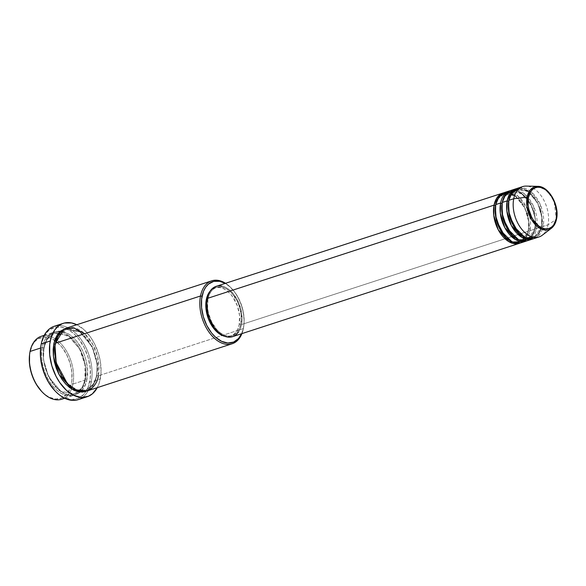 <?xml version="1.0" encoding="UTF-8"?>
<svg xmlns="http://www.w3.org/2000/svg" width="586" height="586" viewBox="0 0 586 586"><rect width="100%" height="100%" fill="white"/><g stroke="black" fill="none" stroke-linecap="round" stroke-linejoin="round"><path stroke-width="0.44" stroke-dasharray="2.93 2.2" d="M522.69 186.604A26.465 16.511 -108 0 1 541.889 196.867A26.465 16.511 -108 0 1 548.02 224.812L556.348 219.34L554.07 201.071L546.987 190.626L537.787 186.355A22.546 14.064 -108 0 1 556.348 219.34L548.02 224.812A26.465 16.511 72 0 0 526.235 186.092M523.393 241.688L529.993 230.672A1.106 0.579 -168.7 0 0 528.462 230.401L525.913 237.066L519.877 242.018L512.735 241.813L504.993 236.598L512.735 241.813L519.877 242.018L525.913 237.066L528.462 230.401A1.106 0.579 -168.7 0 0 528.096 230.73A1.106 0.579 -168.7 0 0 528.36 231.206L520.207 243.029A26.465 16.511 -108 0 0 528.36 231.206L241.549 324.534A26.465 16.511 72 0 0 235.411 296.589A26.465 16.511 72 0 0 216.212 286.327M221.926 286.063L225.39 287.257L228.818 289.374L232.078 292.341L237.601 300.347L241.117 310.045L242.084 319.971L241.549 324.534L528.36 231.206L528.718 221.515L524.822 207.854L515.094 195.651L503.85 192.772A26.465 16.511 -108 0 1 522.58 203.818A26.465 16.511 -108 0 1 528.36 231.206A1.106 0.579 11.3 0 1 528.096 230.73A1.106 0.579 11.3 0 1 528.462 230.401L528.784 220.856L524.778 207.407L515.006 195.819L504.18 193.783L498.144 198.735L495.595 205.4A1.106 0.579 11.3 0 1 495.551 205.415A1.106 0.579 -168.7 0 0 495.595 205.4L495.338 206.924L495.595 205.4A1.106 0.579 -168.7 0 0 495.961 205.071A1.106 0.579 -168.7 0 0 495.705 204.587A1.106 0.579 11.3 0 1 495.961 205.071A1.106 0.579 11.3 0 1 495.595 205.4L498.144 198.735L504.18 193.783L515.006 195.819L524.778 207.407L528.784 220.856L528.462 230.401A1.106 0.579 11.3 0 1 529.993 230.672A26.465 16.511 72 0 0 523.862 202.727A26.465 16.511 72 0 0 504.663 192.464M535.018 228.262A1.106 0.579 -168.7 0 0 534.652 228.591A1.106 0.579 -168.7 0 0 534.915 229.075L526.763 240.897A26.465 16.511 -108 0 0 534.915 229.075L529.993 230.672L534.915 229.075A1.106 0.579 11.3 0 1 534.652 228.591A1.106 0.579 11.3 0 1 535.018 228.262L532.469 234.935L526.433 239.879L532.469 234.935L535.018 228.262A1.106 0.579 11.3 0 1 536.549 228.54A1.106 0.579 -168.7 0 0 535.018 228.262L535.34 218.725L531.334 205.276L521.562 193.68L510.736 191.651L521.562 193.68L531.334 205.276L535.34 218.725L535.018 228.262M502.107 203.283A1.106 0.579 -168.7 0 0 502.151 203.269L501.894 204.792L502.151 203.269A1.106 0.579 -168.7 0 0 502.517 202.939A1.106 0.579 -168.7 0 0 502.261 202.456A1.106 0.579 11.3 0 1 502.517 202.939A1.106 0.579 11.3 0 1 502.151 203.269L504.7 196.596L510.736 191.651L504.7 196.596L502.151 203.269A1.106 0.579 11.3 0 1 502.107 203.283M511.549 234.459L519.291 239.674L526.433 239.879L519.291 239.674L511.549 234.459M529.949 239.557L536.549 228.54A26.465 16.511 72 0 0 530.418 200.595A26.465 16.511 72 0 0 511.219 190.333M541.574 226.13A1.106 0.579 -168.7 0 0 541.208 226.46A1.106 0.579 -168.7 0 0 541.471 226.943L533.319 238.766A26.465 16.511 -108 0 0 541.471 226.943L536.549 228.54L541.471 226.943A1.106 0.579 11.3 0 1 541.208 226.46A1.106 0.579 11.3 0 1 541.574 226.13L539.025 232.803L532.989 237.748L539.025 232.803L541.574 226.13A1.106 0.579 11.3 0 1 543.105 226.408A1.106 0.579 -168.7 0 0 541.574 226.13L541.896 216.586L537.889 203.144L528.118 191.549L517.292 189.52L528.118 191.549L537.889 203.144L541.896 216.586L541.574 226.13M508.663 201.152A1.106 0.579 -168.7 0 0 508.707 201.137L508.45 202.661L508.707 201.137A1.106 0.579 -168.7 0 0 509.073 200.808A1.106 0.579 -168.7 0 0 508.816 200.324A1.106 0.579 11.3 0 1 509.073 200.808A1.106 0.579 11.3 0 1 508.707 201.137L511.256 194.464L517.292 189.52L511.256 194.464L508.707 201.137A1.106 0.579 11.3 0 1 508.663 201.152M518.105 232.327L525.847 237.542L532.989 237.748L525.847 237.542L518.105 232.327M536.505 237.418L543.105 226.408A26.465 16.511 72 0 0 536.974 198.464A26.465 16.511 72 0 0 517.775 188.201M44.016 335.727A33.08 20.635 -108 0 1 66.408 350.948A33.08 20.635 -108 0 1 72.928 384.057L71.397 383.779A31.974 19.953 72 0 0 54.696 340.356A31.974 19.953 72 0 0 29.959 352.267L32.398 345.183L34.926 341.528L38.046 338.884L43.606 337.045L49.773 337.873L56.014 341.294L61.801 347.022L66.628 354.552L70.078 363.247L71.866 372.352L71.822 381.083L69.954 388.694L66.43 394.525L61.552 398.062L55.736 399.022L49.48 397.315L45.334 394.752L41.394 391.162M87.138 390.95A33.08 20.635 72 0 0 98.331 375.794L243.373 328.6L243.483 327.786A31.974 19.953 -108 0 1 241.6 333.727L243.483 327.786L244.128 322.271L243.549 313.327L242.165 307.254L238.714 298.56L235.623 293.366L230.108 286.972L225.222 283.397A31.974 19.953 -108 0 1 231.946 288.788A31.974 19.953 -108 0 1 243.864 325.413A31.974 19.953 -108 0 1 243.483 327.786L243.373 328.6A33.08 20.635 72 0 0 243.776 326.138A33.08 20.635 72 0 0 231.441 288.253A33.08 20.635 72 0 0 225.529 283.294A33.08 20.635 -108 0 1 243.373 328.6L98.331 375.794A1.106 0.579 -168.7 0 0 96.8 375.516L93.584 383.925L85.974 390.166L76.934 389.895L67.148 383.259L76.934 389.895L85.974 390.166L93.584 383.925L96.8 375.516A1.106 0.579 -168.7 0 0 96.434 375.846A1.106 0.579 -168.7 0 0 96.697 376.329L93.577 384.694L86.31 391.184L90.01 388.943L92.947 385.669L95.203 381.405L96.697 376.329A1.106 0.579 11.3 0 1 96.434 375.846A1.106 0.579 11.3 0 1 96.8 375.516L97.203 363.481L92.156 346.531L79.835 331.91L66.189 329.347L58.571 335.588L55.362 343.997A1.106 0.579 -168.7 0 0 55.729 343.667A1.106 0.579 -168.7 0 0 55.465 343.191A1.106 0.579 11.3 0 1 55.729 343.667A1.106 0.579 11.3 0 1 55.362 343.997L55.025 346.011L55.362 343.997A1.106 0.579 11.3 0 1 55.311 344.011A1.106 0.579 -168.7 0 0 55.362 343.997L58.571 335.588L66.189 329.347L79.835 331.91L92.156 346.531L97.203 363.481L96.8 375.516A1.106 0.579 11.3 0 1 98.331 375.794A33.08 20.635 72 0 0 90.662 340.862A33.08 20.635 72 0 0 66.665 328.035M59.047 325.508A38.595 24.077 -108 0 1 84.23 344.348A38.595 24.077 -108 0 1 91.255 381.977L89.717 381.698A37.489 23.389 72 0 0 65.683 328.372A37.489 23.389 72 0 0 41.137 344.744L44.001 336.445L48.711 330.453L54.857 327.281L61.918 327.2L69.28 330.226L74.041 333.852L78.473 338.598L84.128 347.432L88.178 357.628L90.266 368.301L90.215 378.541L88.032 387.456L83.901 394.29L78.172 398.443L71.353 399.571L64.028 397.564L59.164 394.561L54.549 390.349M61.735 399.213A33.08 20.635 72 0 0 71.521 388.928A33.08 20.635 72 0 0 72.928 384.057L85.219 380.058A1.106 0.579 11.3 0 1 84.963 379.574A1.106 0.579 11.3 0 1 85.329 379.252A1.106 0.579 -168.7 0 0 84.963 379.574A1.106 0.579 -168.7 0 0 85.219 380.058C84.465 388.804 74.202 403.095 58.263 391.404C42.478 378.959 39.877 354.889 42.353 347.454A1.106 0.579 -168.7 0 0 43.891 347.732L43.489 359.767L48.535 376.717L60.849 391.331L74.503 393.895L82.113 387.661L85.329 379.252L82.113 387.661L74.503 393.895L60.849 391.331L48.535 376.717L43.489 359.767L43.891 347.732A1.106 0.579 -168.7 0 0 44.258 347.403A1.106 0.579 -168.7 0 0 43.994 346.919C41.518 354.354 44.111 378.431 59.904 390.869C75.843 402.56 86.105 388.269 86.86 379.523A1.106 0.579 -168.7 0 0 85.329 379.252A1.106 0.579 11.3 0 1 86.86 379.523L87.541 370.799L86.318 361.416L84.487 355.197L81.93 349.293L76.934 341.499L73.023 337.302L68.826 334.108L62.328 331.442L56.102 331.508L50.674 334.306L47.737 337.58L44.639 344.29L43.554 349.71L43.511 358.742L44.536 365.027L47.561 374.256L50.455 379.926L53.919 384.951L57.831 389.141L64.189 393.521L68.525 395.008L74.752 394.942L78.487 393.367L83.117 388.87L85.373 384.606L86.86 379.523C89.336 372.095 86.743 348.018 70.95 335.573C55.011 323.882 44.748 338.181 43.994 346.919A1.106 0.579 11.3 0 1 44.258 347.403A1.106 0.579 11.3 0 1 43.891 347.732L47.1 339.323L54.71 333.082L68.364 335.646L80.685 350.267L85.732 367.217L85.329 379.252L85.732 367.217L80.685 350.267L68.364 335.646L54.71 333.082L47.1 339.323L43.891 347.732A1.106 0.579 11.3 0 1 42.353 347.454A33.08 20.635 -108 0 1 53.553 332.299A33.08 20.635 -108 0 1 77.55 345.132A33.08 20.635 -108 0 1 85.219 380.058L72.928 384.057A33.08 20.635 72 0 0 65.258 349.131A33.08 20.635 72 0 0 41.262 336.298M510.406 190.633A26.465 16.511 -108 0 1 529.136 201.679A26.465 16.511 -108 0 1 534.915 229.075C536.893 223.127 534.813 203.869 522.185 193.915C509.432 184.561 501.22 195.995 500.62 202.99M207.1 299.278L207.971 298.992A25.359 15.822 -108 0 1 216.556 287.374A25.359 15.822 -108 0 1 234.957 297.212A25.359 15.822 -108 0 1 240.831 323.992L239.198 324.527A25.359 15.822 72 0 0 233.316 297.747A25.359 15.822 72 0 0 214.916 287.909A25.359 15.822 72 0 0 210.103 291.198L214.139 288.202L217.157 287.455L220.387 287.66L223.713 288.795L226.994 290.832L230.122 293.674L232.964 297.227L237.374 305.877L239.564 315.458L239.198 324.527L238.055 328.424L236.319 331.683L234.07 334.196L231.389 335.851L228.372 336.598L224.782 336.32A25.359 15.822 72 0 0 230.613 336.144A25.359 15.822 72 0 0 239.198 324.527L240.831 323.992A25.359 15.822 -108 0 1 232.246 335.61A25.359 15.822 -108 0 1 213.846 325.772A25.359 15.822 -108 0 1 207.971 298.992L207.1 299.278M76.817 324.732A38.595 24.077 -108 0 1 100.265 379.047L91.255 381.977A38.595 24.077 72 0 0 82.304 341.22A38.595 24.077 72 0 0 54.308 326.255M40.624 348.018L42.353 347.454L40.624 348.018M542.233 235.257A26.465 16.511 72 0 0 548.02 224.812L543.105 226.408L548.02 224.812A26.465 16.511 -108 0 1 539.069 236.934M516.962 188.502A26.465 16.511 -108 0 1 535.692 199.548A26.465 16.511 -108 0 1 541.471 226.943L541.83 217.245L537.933 203.584L528.206 191.38L516.962 188.502M527.59 240.663A26.465 16.511 72 0 0 536.549 228.54L533.59 206.426L524.77 194.142L513.775 189.842M534.146 238.531A26.465 16.511 72 0 0 543.105 226.408L540.145 204.294L531.326 192.01L520.331 187.71M29.534 354.962L29.959 352.267A31.974 19.953 72 0 0 29.571 354.64M85.219 380.058A33.08 20.635 -108 0 1 74.026 395.213A33.08 20.635 -108 0 1 50.022 382.387A33.08 20.635 -108 0 1 42.353 347.454C43.108 338.708 53.377 324.417 69.316 336.108C85.102 348.553 87.702 372.63 85.219 380.058M40.639 347.908L41.137 344.744A37.489 23.389 72 0 0 40.683 347.527M78.187 399.652A38.595 24.077 72 0 0 91.255 381.977L100.265 379.047A38.595 24.077 -108 0 1 97.291 387.639L99.51 382.116L101.041 372.388L100.353 361.591L98.682 354.259L94.514 343.77L90.786 337.499L84.128 329.786L76.707 324.673M65.852 328.328L70.027 327.955L76.495 329.728L82.86 334.108L88.567 340.715L93.13 348.992L96.148 358.214L97.371 367.598L96.697 376.329L97.137 364.14L92.2 346.971L79.923 331.742L65.852 328.328M243.373 328.6A33.08 20.635 -108 0 1 241.908 333.624A33.08 20.635 72 0 0 243.373 328.6M216.278 286.305L218.549 285.858M232.591 336.657A26.465 16.511 72 0 0 241.549 324.534L240.355 328.6L238.553 332.006M233.404 336.357L232.649 336.642M240.831 323.992L241.205 314.931L239.015 305.343L237.052 300.808L231.763 293.139L228.635 290.297L225.346 288.268L222.028 287.125L218.79 286.928L215.78 287.667L213.092 289.323L210.843 291.835L209.114 295.102L207.971 298.992L207.598 308.06L208.382 312.88L211.751 322.175L217.04 329.845L220.168 332.694L223.449 334.723L226.775 335.859L230.005 336.064L233.023 335.324L235.711 333.661L237.96 331.156L239.689 327.889L240.831 323.992M521.035 242.794A26.465 16.511 72 0 0 529.993 230.672L527.034 208.557L518.214 196.273L507.22 191.981M98.331 375.794L97.694 357.27L93.013 344.817L84.633 333.698M54.908 390.737A37.489 23.389 72 0 0 86.142 391.25A37.489 23.389 72 0 0 89.717 381.698L91.255 381.977A38.595 24.077 -108 0 1 82.465 397.469M41.745 391.529A31.974 19.953 72 0 0 70.21 388.027A31.974 19.953 72 0 0 71.397 383.779L72.928 384.057A33.08 20.635 -108 0 1 71.521 388.928A33.08 20.635 -108 0 1 64.299 398.055M551.419 228.247L556.348 219.34M528.096 230.723C525.986 239.513 521.708 241.557 519.877 242.018C508.494 247.219 491.581 222.284 495.961 205.071C498.071 196.281 502.356 194.244 504.18 193.783C515.57 188.582 532.476 213.516 528.096 230.723M534.652 228.591C532.542 237.381 528.264 239.418 526.433 239.879C515.05 245.087 498.137 220.153 502.517 202.939C504.627 194.149 508.912 192.113 510.736 191.651C522.126 186.451 539.032 211.378 534.652 228.591M541.208 226.46C539.098 235.25 534.82 237.286 532.989 237.748C521.606 242.956 504.693 218.021 509.073 200.808C511.182 192.018 515.46 189.981 517.292 189.52C528.675 184.312 545.588 209.246 541.208 226.46M243.776 326.138L243.864 325.413M231.441 288.253L231.946 288.788M60.153 332.599L70.657 337.675L79.747 349.322L84.955 364.587L84.963 379.574C82.377 390.488 77 393.265 74.503 393.895C59.933 400.436 38.764 369.07 44.258 347.403C46.836 336.496 52.213 333.712 54.71 333.082L59.054 332.511M85.974 390.166C71.404 396.7 50.235 365.342 55.729 343.667C58.3 332.797 63.654 329.991 66.189 329.347C80.751 322.813 101.92 354.178 96.434 375.846C93.848 386.753 88.471 389.536 85.974 390.166M214.916 287.909L216.556 287.374M44.221 335.339L53.553 332.299M64.687 398.253L74.026 395.213M230.613 336.144L232.246 335.61"/><path stroke-width="0.88" d="M556.348 219.34A1.106 0.579 -168.7 0 0 556.532 219.098A1.106 0.579 -168.7 0 0 556.268 218.622C555.777 224.299 549.111 233.58 538.761 225.991C528.506 217.911 526.821 202.273 528.433 197.445C528.924 191.769 535.589 182.488 545.94 190.076C556.187 198.156 557.879 213.795 556.268 218.622A1.106 0.579 11.3 0 1 556.532 219.098A1.106 0.579 11.3 0 1 556.348 219.34A22.546 14.064 -108 0 1 551.419 228.247A22.546 14.064 -108 0 1 533.685 222.768A22.546 14.064 -108 0 1 527.136 197.123A1.106 0.579 11.3 0 1 528.433 197.445L530.865 191.38L532.769 189.256L535.047 187.85L537.596 187.22L540.336 187.395L543.156 188.355L545.94 190.076L550.994 195.497L554.73 202.822L556.583 210.945L556.268 218.622L553.836 224.687L551.931 226.811L549.653 228.218L547.097 228.848L544.357 228.672L541.545 227.712L538.761 225.991L533.707 220.57L531.634 217.084L528.784 209.209L528.118 205.122L528.433 197.445A1.106 0.579 -168.7 0 0 527.136 197.123A22.546 14.064 -108 0 1 537.787 186.355L530.162 190.113L527.136 197.123L513.732 198.727L527.136 197.123L526.975 206.609L531.685 219.867L541.984 229.346L551.419 228.247L542.233 235.257A26.465 16.511 72 0 1 521.423 228.833A26.465 16.511 72 0 1 513.732 198.727A26.465 16.511 -108 0 1 522.69 186.604L517.775 188.201A26.465 16.511 72 0 0 508.816 200.324L508.582 211.128L513.71 226.269L525.298 237.755L536.505 237.418M520.207 243.029L508.89 241.696L498.239 229.756L493.764 215.355L494.064 205.122A1.106 0.579 -168.7 0 0 495.551 205.415A1.106 0.579 11.3 0 1 494.064 205.122A26.465 16.511 -108 0 1 503.022 192.999A26.465 16.511 -108 0 1 503.85 192.772L496.928 197.841L494.064 205.122L207.254 298.45L494.064 205.122A26.465 16.511 -108 0 0 500.195 233.067A26.465 16.511 -108 0 0 519.401 243.329A26.465 16.511 -108 0 0 520.207 243.029M495.338 206.924L496.239 220.233L504.993 236.598L496.239 220.233L495.338 206.924M507.22 191.981L499.001 196.691L495.705 204.587L500.62 202.99L495.705 204.587A26.465 16.511 72 0 0 501.836 232.532A26.465 16.511 72 0 0 521.035 242.794L525.957 241.198A26.465 16.511 -108 0 0 526.763 240.897L515.446 239.564L504.795 227.617L500.319 213.223L500.62 202.99A26.465 16.511 -108 0 1 509.578 190.868L504.663 192.464A26.465 16.511 72 0 0 495.705 204.587L495.47 215.392L500.605 230.54L512.186 242.025L523.393 241.688M500.62 202.99A1.106 0.579 -168.7 0 0 502.107 203.283A1.106 0.579 11.3 0 1 500.62 202.99A26.465 16.511 -108 0 0 506.751 230.935A26.465 16.511 -108 0 0 525.957 241.198M501.894 204.792L502.795 218.102L511.549 234.459L502.795 218.102L501.894 204.792M513.775 189.842L505.557 194.559L502.261 202.456L507.176 200.859L502.261 202.456A26.465 16.511 72 0 0 508.392 230.401A26.465 16.511 72 0 0 527.59 240.663L532.513 239.066A26.465 16.511 -108 0 0 533.319 238.766L522.001 237.433L511.351 225.485L506.868 211.085L507.176 200.859A26.465 16.511 -108 0 1 516.134 188.736L511.219 190.333A26.465 16.511 72 0 0 502.261 202.456L502.026 213.26L507.161 228.408L518.742 239.894L529.949 239.557M532.513 239.066A26.465 16.511 -108 0 1 513.307 228.804A26.465 16.511 -108 0 1 507.176 200.859A1.106 0.579 -168.7 0 0 508.663 201.152A1.106 0.579 11.3 0 1 507.176 200.859L510.04 193.578L516.962 188.502A26.465 16.511 -108 0 0 516.134 188.736M508.45 202.661L509.351 215.97L518.105 232.327L509.351 215.97L508.45 202.661M44.221 335.339L41.262 336.298A33.08 20.635 72 0 0 30.062 351.454A33.08 20.635 -108 0 1 44.016 335.727M211.707 280.841L66.665 328.035A33.08 20.635 72 0 0 55.465 343.191L200.507 295.989L202.045 296.267A31.974 19.953 -108 0 1 225.222 283.397L219.765 281.302L213.744 281.368L208.499 284.071L205.664 287.235L203.481 291.359L201.621 298.963L201.577 307.694L203.357 316.799L206.814 325.494L211.634 333.031L215.414 337.082L221.567 341.316L227.822 343.03L233.638 342.07L238.517 338.525L241.6 333.727A31.974 19.953 -108 0 1 214.959 336.657A31.974 19.953 -108 0 1 202.045 296.267L200.507 295.989A33.08 20.635 -108 0 1 211.707 280.841A33.08 20.635 -108 0 1 225.529 283.294A33.08 20.635 72 0 0 200.507 295.989L55.465 343.191C52.989 350.618 55.589 374.696 71.375 387.141C87.314 398.832 97.576 384.533 98.331 375.794M97.291 387.639A38.595 24.077 -108 0 1 87.204 396.722A38.595 24.077 -108 0 1 59.201 381.757A38.595 24.077 -108 0 1 50.257 341.001L41.24 343.938L50.257 341.001A38.595 24.077 -108 0 1 63.317 323.325L54.308 326.255A38.595 24.077 72 0 0 41.24 343.938A38.595 24.077 -108 0 1 59.047 325.508M67.148 383.259L56.183 362.734L55.025 346.011L56.183 362.734L67.148 383.259M86.31 391.184L72.166 389.324L58.959 374.344L53.443 356.442L53.824 343.718A1.106 0.579 -168.7 0 0 55.311 344.011A1.106 0.579 11.3 0 1 53.824 343.718L55.318 338.642L57.575 334.379L60.512 331.105L65.932 328.307M509.578 190.868A26.465 16.511 -108 0 1 510.406 190.633M503.022 192.999L216.212 286.327A26.465 16.511 72 0 0 207.254 298.45L208.448 294.384L210.249 290.978L212.601 288.363L216.278 286.305M225.134 336.393L221.816 335.258L218.527 333.222L215.399 330.379L210.11 322.71L208.147 318.176L205.957 308.595L205.818 303.907L207.473 295.63L210.103 291.198A25.359 15.822 72 0 0 206.331 299.527A25.359 15.822 72 0 0 224.782 336.32M63.317 323.325A38.595 24.077 -108 0 1 76.817 324.732L71.646 322.945L64.379 323.025L62.138 323.765L58.051 326.285L54.623 330.108L51.004 337.932L49.744 344.26L49.693 354.794L51.839 365.789L56.007 376.278L59.735 382.548L66.394 390.261L73.814 395.374L81.366 397.44L88.383 396.283L92.471 393.763L97.32 387.588M64.299 398.055A33.08 20.635 -108 0 1 41.994 391.8A33.08 20.635 -108 0 1 29.666 353.907A33.08 20.635 -108 0 1 30.062 351.454L40.624 348.018L30.062 351.454A33.08 20.635 72 0 0 37.731 386.386A33.08 20.635 72 0 0 61.735 399.213L64.687 398.253M551.419 228.247C554.004 226.203 555.711 223.156 556.532 219.105C559.703 205.635 548.826 186.011 537.787 186.355L526.235 186.092A26.465 16.511 72 0 0 513.732 198.727L508.816 200.324L513.732 198.727A26.465 16.511 -108 0 0 519.863 226.672A26.465 16.511 -108 0 0 539.069 236.934L534.146 238.531A26.465 16.511 72 0 1 514.947 228.269A26.465 16.511 72 0 1 508.816 200.324L512.113 192.428L520.331 187.71M29.666 353.907L29.571 354.64A31.974 19.953 72 0 0 41.489 391.265L36.2 384.167L33.402 378.688L31.27 372.799L29.49 363.694L29.578 354.625M54.666 390.481L48.455 382.153L45.173 375.729L42.675 368.821L40.588 358.149L40.69 347.513M82.465 397.469A38.595 24.077 -108 0 1 55.165 391.008A38.595 24.077 -108 0 1 40.778 346.802A38.595 24.077 -108 0 1 41.24 343.938A38.595 24.077 72 0 0 50.191 384.687A38.595 24.077 72 0 0 78.187 399.652L87.204 396.722M86.508 391.104L82.575 392.071L78.356 391.807L74.026 390.32L69.734 387.676L65.661 383.962L61.955 379.332L58.761 373.956L56.197 368.045L54.373 361.833L53.348 355.541L53.165 349.432L53.824 343.718L57.355 334.701L65.852 328.328M84.633 333.698L73.309 327.611L63.815 329.361L55.465 343.191A33.08 20.635 72 0 0 63.134 378.117A33.08 20.635 72 0 0 87.138 390.95L232.181 343.748A33.08 20.635 -108 0 1 208.177 330.922A33.08 20.635 -108 0 1 200.507 295.989A33.08 20.635 72 0 0 214.366 338.232A33.08 20.635 72 0 0 241.908 333.624A33.08 20.635 -108 0 1 232.181 343.748M218.549 285.858L221.926 286.063M238.553 332.006L236.202 334.628L233.404 336.357M232.649 336.642L230.254 337.133L226.877 336.921L223.413 335.734L219.984 333.61L216.717 330.643L213.758 326.937L209.151 317.912L207.686 312.939L206.719 303.021L207.254 298.45A26.465 16.511 72 0 0 213.392 326.395A26.465 16.511 72 0 0 232.591 336.657L519.401 243.329M40.778 346.802L40.683 347.527A37.489 23.389 72 0 0 54.659 390.474A37.489 23.389 72 0 0 54.908 390.737M41.994 391.8L41.489 391.265A31.974 19.953 72 0 0 41.745 391.529M60.153 332.599L59.054 332.511M55.165 391.008L54.659 390.474"/></g></svg>

